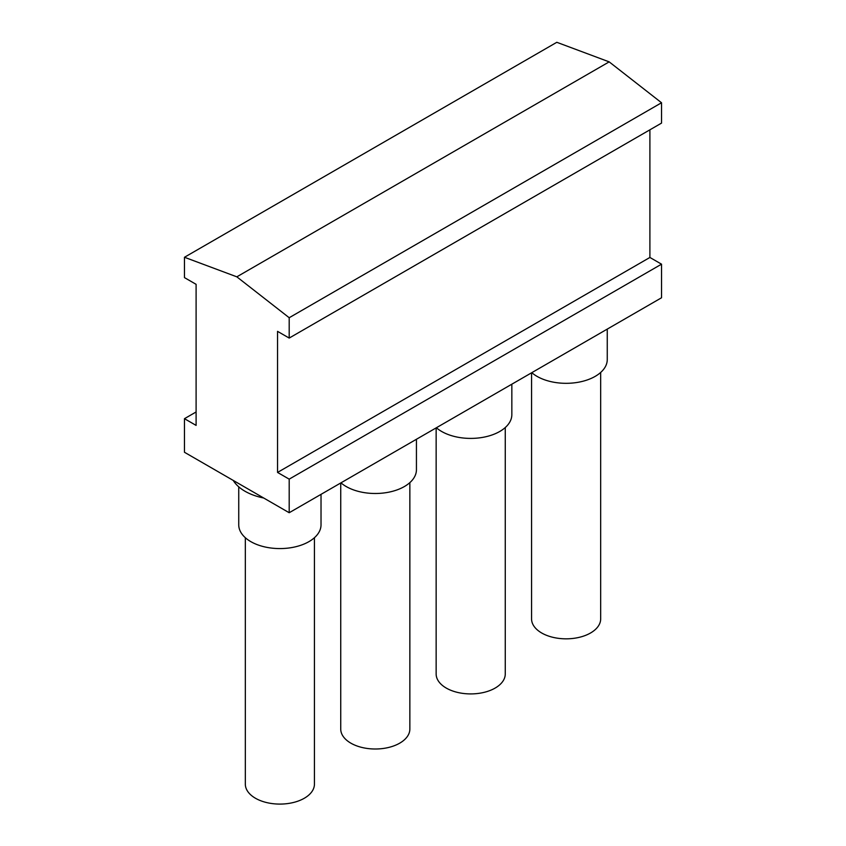 <?xml version="1.0" encoding="UTF-8"?>
<svg xmlns="http://www.w3.org/2000/svg" width="846" height="846" viewBox="0 0 846 846"><rect width="100%" height="100%" fill="white"/><g stroke="black" fill="none" stroke-linecap="round" stroke-linejoin="round"><path stroke-width="1.27" d="M236.827 276.832L609.173 61.864L556.805 42.3L184.47 257.269L236.827 276.832L289.195 317.726L289.195 338.072L661.53 123.104L661.53 102.757L289.195 317.726M314.437 537.718L314.437 784.136A34.559 19.955 180 0 1 304.317 798.243A34.559 19.955 180 0 1 266.659 802.568A34.559 19.955 180 0 1 245.329 784.136L245.329 537.718M289.195 338.072L277.551 331.357L277.551 472.428L289.195 479.143L289.195 512.729L184.47 452.272L184.47 418.685L196.103 425.401L196.103 284.33L184.47 277.615L184.47 257.269M238.741 486.841L238.741 524.827A41.137 23.751 0 0 0 264.142 546.77A41.137 23.751 0 0 0 308.97 541.62A41.137 23.751 0 0 0 321.025 524.827L321.025 494.36M600.671 372.462L600.671 618.881A34.559 19.955 180 0 1 590.55 632.988A34.559 19.955 180 0 1 552.893 637.313A34.559 19.955 180 0 1 531.563 618.881L531.563 372.8M289.195 512.729L661.53 297.771L661.53 264.174L289.195 479.143M409.855 482.632L409.855 729.051A34.559 19.955 180 0 1 399.724 743.158A34.559 19.955 180 0 1 362.067 747.483A34.559 19.955 180 0 1 340.737 729.051L340.737 482.971M505.263 427.547L505.263 673.966A34.559 19.955 180 0 1 495.143 688.073A34.559 19.955 180 0 1 457.485 692.398A34.559 19.955 180 0 1 436.145 673.966L436.145 427.886M340.97 482.833A41.137 23.751 0 0 0 404.388 486.535A41.137 23.751 0 0 0 416.433 469.742L416.433 439.275M531.796 372.663A41.137 23.751 0 0 0 595.203 376.364A41.137 23.751 0 0 0 607.259 359.571L607.259 329.105M436.388 427.748A41.137 23.751 0 0 0 499.796 431.449A41.137 23.751 0 0 0 511.841 414.656L511.841 384.19M196.103 411.97L184.47 418.685M277.551 472.428L649.897 257.459L649.897 129.819M609.173 61.864L661.53 102.757M649.897 257.459L661.53 264.174M263.688 498.008A49.364 28.5 180 0 1 244.98 491.24A49.364 28.5 180 0 1 233.253 480.433"/></g></svg>
